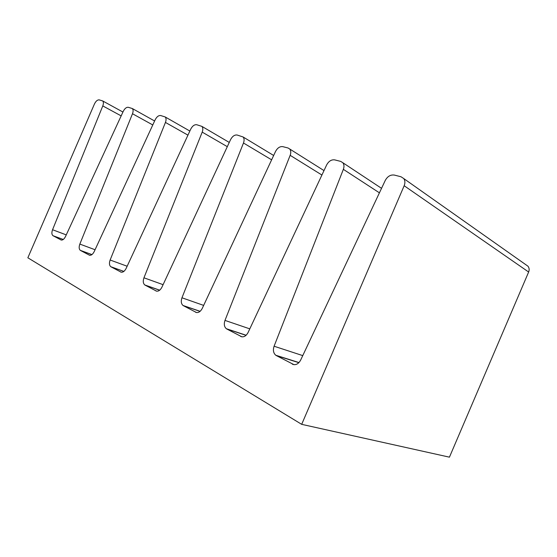 <?xml version="1.0" encoding="UTF-8"?>
<svg xmlns="http://www.w3.org/2000/svg" width="557" height="557" viewBox="0 0 557 557"><rect width="100%" height="100%" fill="white"/><g stroke="black" fill="none" stroke-linecap="round" stroke-linejoin="round"><path stroke-width="0.84" d="M525.787 264.666L527.959 266.204C529.261 267.903 529.491 269.846 528.642 272.025L404.166 185.739L301.685 424.343L27.85 257.787L94.467 103.95C95.874 101.116 97.44 99.759 99.188 99.877L102.683 100.942C103.602 101.952 103.637 103.609 102.787 105.914L52.553 229.735L66.262 234.887M53.04 235.722L63.268 239.468L53.04 235.722L61.256 240.067M60.845 239.914C62.481 240.457 64.027 239.336 65.496 236.544L123.271 111.316C124.761 108.462 126.425 107.125 128.27 107.292L132.315 108.531C133.304 109.625 133.367 111.365 132.489 113.746L79.839 244.084L95.066 249.738M91.905 254.619L80.487 250.462L89.642 255.287M89.141 255.106C90.951 255.726 92.629 254.57 94.189 251.632L155.194 119.734C156.775 116.733 158.585 115.334 160.632 115.529L165.192 116.956C166.258 118.154 166.334 119.978 165.443 122.436L110.133 260.015L127.149 266.232M123.835 271.426L110.982 266.824L121.245 272.22M120.625 272.004C122.637 272.714 124.469 271.524 126.133 268.425L190.745 129.106C192.43 125.938 194.414 124.476 196.691 124.719L201.878 126.369C203.013 127.678 203.124 129.6 202.205 132.127L143.95 277.804L163.097 284.669M159.636 290.225L145.043 285.114L156.635 291.186M155.863 290.921C158.111 291.736 160.124 290.51 161.899 287.238L230.584 139.612C232.387 136.256 234.567 134.724 237.122 135.017L243.075 136.966C244.279 138.401 244.419 140.413 243.479 143.01L181.958 297.786L203.66 305.396M200.054 311.377L183.35 305.675L196.551 312.568M195.57 312.233C198.104 313.18 200.325 311.92 202.233 308.446L275.534 151.462C277.477 147.897 279.886 146.296 282.768 146.644L288.018 147.981L289.668 148.977C290.949 150.55 291.109 152.667 290.155 155.319L224.986 320.407L249.794 328.86M246.055 335.335L226.741 328.964L241.933 336.853M240.659 336.435C243.534 337.542 246.006 336.247 248.067 332.55L326.646 164.942C328.741 161.14 331.429 159.455 334.708 159.88L340.717 161.405L342.82 162.721C344.142 164.447 344.323 166.661 343.356 169.349L274.086 346.231L302.75 355.61M298.886 362.677L276.307 355.575L293.999 364.682M292.293 364.153C295.593 365.455 298.364 364.125 300.606 360.177L385.277 180.398C387.554 176.325 390.582 174.55 394.356 175.072L401.019 176.771L403.741 178.553C405.134 180.545 405.273 182.94 404.166 185.739M528.642 272.025L449.436 457.165L301.685 424.343M276.307 355.575L275.785 355.248C273.376 353.117 272.812 350.109 274.086 346.231M226.741 328.964L226.351 328.721C224.22 326.841 223.768 324.07 224.986 320.407M183.35 305.675L183.044 305.487C181.15 303.809 180.795 301.24 181.958 297.786M145.043 285.114L144.799 284.961C143.114 283.457 142.829 281.069 143.95 277.804M110.982 266.824L110.78 266.706C109.269 265.341 109.054 263.113 110.133 260.015M80.487 250.462L80.326 250.358C78.969 249.125 78.802 247.03 79.839 244.084M52.901 235.639C51.676 234.511 51.557 232.541 52.553 229.735M121.161 115.884L102.787 105.914M152.778 124.956L132.489 113.746M187.953 135.142L165.443 122.436M227.305 146.665L202.205 132.127M271.635 159.824L243.479 143.01M321.918 175.03L290.155 155.319M379.421 192.833L343.356 169.349M275.785 355.248L298.998 362.558M381.538 188.336L342.82 162.721M226.351 328.721L246.145 335.251M324 170.588L289.668 148.977M183.044 305.487L200.123 311.314M273.661 155.48L243.075 136.966M144.799 284.961L159.692 290.183M229.275 142.439L201.878 126.369M110.78 266.706L123.877 271.398M189.853 131.041L165.192 116.956M80.326 250.358L91.94 254.591M154.616 120.987L132.315 108.531M122.937 112.041L102.683 100.942M527.959 266.204L403.741 178.553"/></g></svg>
